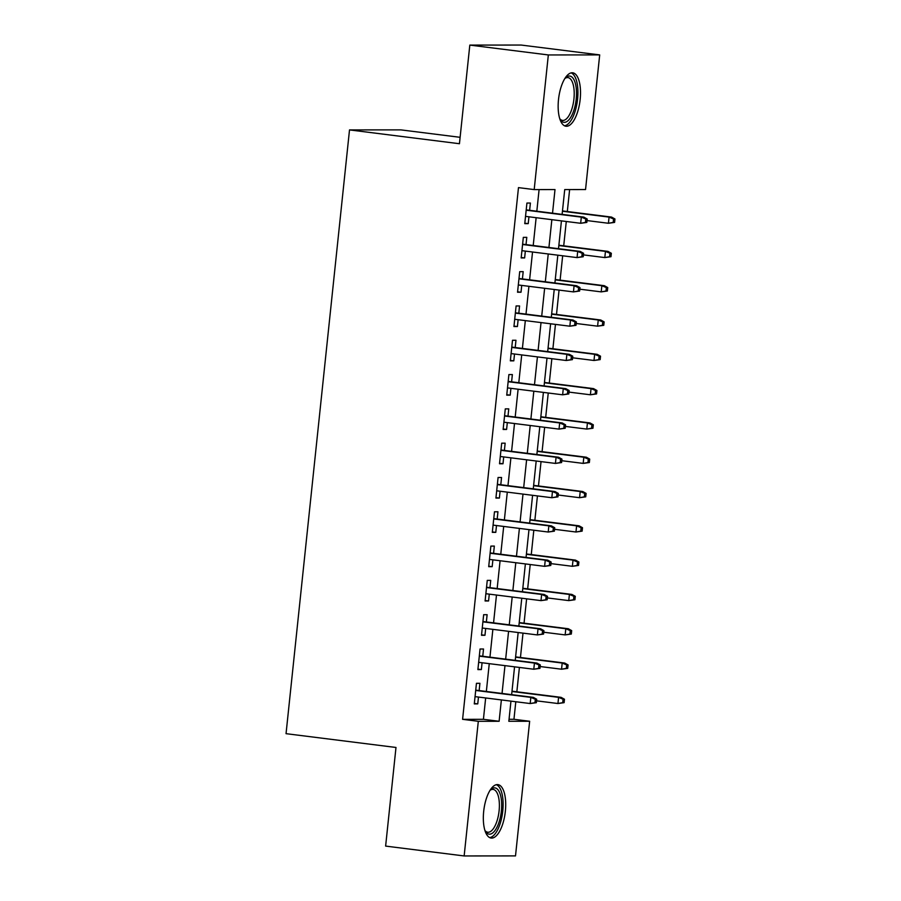 <?xml version="1.0" encoding="UTF-8"?>
<svg xmlns="http://www.w3.org/2000/svg" width="901" height="901" viewBox="0 0 901 901"><rect width="100%" height="100%" fill="white"/><g stroke="black" fill="none" stroke-linecap="round" stroke-linejoin="round"><path stroke-width="1.35" d="M483.691 811.339A26.929 10.756 -82.8 0 1 497.87 784.613A26.929 10.756 -82.8 0 1 505.348 811.328A26.929 10.756 -82.8 0 1 491.158 838.054A26.929 10.756 -82.8 0 1 483.691 811.339M558.507 99.527A26.929 10.756 -82.8 0 1 572.687 72.801A26.929 10.756 -82.8 0 1 580.154 99.515A26.929 10.756 -82.8 0 1 565.974 126.241A26.929 10.756 -82.8 0 1 558.507 99.527M460.118 137.312L400.855 129.879L349.509 129.913L286.045 733.673L395.99 747.47L385.628 846.095L464.15 855.95L478.307 721.307L499.12 721.284L501.373 699.931M349.509 129.913L459.442 143.721L469.815 45.095L521.161 45.05L599.694 54.905L585.549 189.548L564.724 189.57L562.111 214.393M509.042 719.291L513.953 719.291L515.8 701.744M516.847 691.788L519.404 667.438M520.451 657.493L523.008 633.133M524.055 623.188L526.612 598.827M527.659 588.882L530.216 564.522M531.263 554.577L533.82 530.216M534.867 520.271L537.435 495.91M538.471 485.966L541.039 461.616M542.087 451.66L544.643 427.311M545.691 417.354L548.247 393.005M549.295 383.06L551.851 358.699M552.899 348.755L555.455 324.394M556.503 314.449L559.059 290.088M560.107 280.143L562.663 255.783M563.711 245.838L566.279 221.488M567.315 211.532L569.623 189.559M513.953 719.291L529.653 721.262L515.507 855.905L464.15 855.95M479.152 690.571L479.918 683.307L476.449 683.307L474.286 703.895L477.755 703.884L478.476 697.059M482.756 656.266L483.522 649.002L480.053 649.002L477.89 669.589L481.359 669.578L482.08 662.753M486.36 621.96L487.126 614.696L483.657 614.696L481.494 635.284L484.963 635.284L485.684 628.447M489.975 587.655L490.73 580.39L487.261 580.39L485.098 600.978L488.567 600.978L489.288 594.142M493.579 553.349L494.334 546.085L490.865 546.096L488.702 566.673L492.171 566.673L492.892 559.836M497.183 519.044L497.949 511.779L494.48 511.791L492.306 532.367L495.787 532.367L496.496 525.531M500.787 484.749L501.553 477.485L498.084 477.485L495.922 498.062L499.391 498.062L500.1 491.225M504.391 450.444L505.157 443.179L501.688 443.179L499.526 463.756L502.995 463.756L503.715 456.931M507.995 416.138L508.761 408.874L505.292 408.874L503.13 429.462L506.599 429.45L507.319 422.625M511.599 381.833L512.365 374.568L508.896 374.568L506.734 395.156L510.203 395.145L510.923 388.32M515.214 347.527L515.969 340.263L512.5 340.263L510.338 360.85L513.807 360.85L514.527 354.014M518.818 313.221L519.573 305.957L516.104 305.957L513.942 326.545L517.411 326.545L518.131 319.709M522.422 278.916L523.188 271.651L519.708 271.663L517.546 292.239L521.015 292.239L521.735 285.403M526.026 244.61L526.792 237.346L523.323 237.357L521.161 257.934L524.63 257.934L525.339 251.097M552.527 213.188L555.005 189.57L534.192 189.593L518.48 187.622L462.596 719.336L483.42 719.313L485.662 697.96M486.349 691.472L489.266 663.654M489.953 657.167L492.87 629.348M493.557 622.861L496.485 595.043M497.161 588.556L500.089 560.737M500.765 554.25L503.693 526.432M504.369 519.956L507.297 492.137M507.973 485.65L510.901 457.832M511.588 451.345L514.505 423.526M515.192 417.039L518.109 389.221M518.796 382.734L521.713 354.915M522.4 348.428L525.328 320.61M526.004 314.122L528.932 286.304M529.608 279.817L532.536 252.01M533.212 245.523L536.14 217.704M536.827 211.217L539.091 189.593M529.63 210.316L530.396 203.052L526.927 203.052L524.765 223.628L528.234 223.628L528.955 216.803M469.815 45.095L548.337 54.95L599.694 54.905M462.596 719.336L478.307 721.307M534.192 189.593L548.337 54.95M502.048 693.443L504.977 665.625M505.652 659.138L508.581 631.319M509.256 624.832L512.185 597.014M512.872 590.527L515.789 562.708M516.476 556.221L519.393 528.414M520.08 521.927L522.997 494.108M523.684 487.621L526.612 459.803M527.288 453.316L530.216 425.497M530.892 419.01L533.82 391.192M534.496 384.704L537.424 356.886M538.111 350.399L541.028 322.581M541.715 316.093L544.632 288.275M545.319 281.799L548.236 253.981M548.923 247.493L551.851 219.675M510.957 701.136L508.84 721.284L529.653 721.262M561.436 220.88L558.507 248.699M557.832 255.174L554.903 282.993M554.228 289.48L551.299 317.298M550.612 323.786L547.695 351.604M547.008 358.091L544.091 385.91M543.404 392.397L540.487 420.215M539.8 426.702L536.872 454.521M536.196 461.008L533.268 488.826M532.592 495.313L529.664 523.121M528.988 529.608L526.06 557.426M525.384 563.913L522.456 591.732M521.769 598.219L518.852 626.037M518.165 632.525L515.248 660.343M514.561 666.83L511.644 694.648M483.42 719.313L499.12 721.284M524.81 223.2L528.234 223.628M521.206 257.506L524.63 257.934M517.591 291.811L521.015 292.239M513.987 326.117L517.411 326.545M510.383 360.411L513.807 360.85M506.779 394.717L510.203 395.145M503.175 429.022L506.599 429.45M499.571 463.328L502.995 463.756M495.967 497.634L499.391 498.062M492.363 531.939L495.787 532.367M488.747 566.245L492.171 566.673M485.143 600.55L488.567 600.978M481.539 634.845L484.963 635.284M477.935 669.15L481.359 669.578M474.331 703.456L477.755 703.884M586.833 222.423L587.193 218.999L585.808 218.999L585.447 222.423L586.833 222.423L580.661 223.29L525.52 216.364M585.447 222.423L580.661 223.29L581.314 217.118L583.803 217.107L526.207 209.877M585.808 218.999L581.314 217.118L526.173 210.192M587.193 218.999L583.803 217.107M614.595 222.401L614.955 218.977L613.558 218.977L613.198 222.401L614.595 222.401L608.423 223.268L609.065 217.096L611.565 217.085L562.483 210.924M613.558 218.977L609.065 217.096L562.449 211.239M613.198 222.401L608.423 223.268L587.024 220.576M611.565 217.085L614.955 218.977M564.927 78.364A23.302 9.303 -82.8 0 1 565.411 77.88A23.302 9.303 -82.8 0 1 576.19 99.2A23.302 9.303 -82.8 0 1 560.185 119.518A23.302 9.303 -82.8 0 1 559.836 118.943M559.78 118.741A21.579 8.616 97.2 0 0 562.562 120.419A21.579 8.616 97.2 0 0 573.926 99.009A21.579 8.616 97.2 0 0 567.934 77.599A21.579 8.616 97.2 0 0 564.826 78.545M564.465 125.768A26.76 10.688 97.2 0 0 577.575 99.2A26.76 10.688 97.2 0 0 571.099 72.891M490.121 790.177A23.302 9.303 -82.8 0 1 490.595 789.693A23.302 9.303 -82.8 0 1 501.474 800.696A23.302 9.303 -82.8 0 1 494.581 831.071A23.302 9.303 -82.8 0 1 485.369 831.33A23.302 9.303 -82.8 0 1 485.031 830.745M484.963 830.553A21.579 8.616 97.2 0 0 487.745 832.231A21.579 8.616 97.2 0 0 492.824 829.382A21.579 8.616 97.2 0 0 499.391 805.787A21.579 8.616 97.2 0 0 493.117 789.411A21.579 8.616 97.2 0 0 490.009 790.346M489.648 837.581A26.76 10.688 97.2 0 0 494.964 834.033A26.76 10.688 97.2 0 0 503.096 805.967A26.76 10.688 97.2 0 0 496.293 784.692M583.229 256.729L583.589 253.305L582.204 253.305L581.832 256.729L583.229 256.729L577.057 257.596L521.916 250.669M581.832 256.729L577.057 257.596L577.699 251.413L580.199 251.413L522.603 244.182M582.204 253.305L577.699 251.413L522.569 244.498M583.589 253.305L580.199 251.413M579.625 291.034L579.985 287.61L578.588 287.61L578.228 291.034L579.625 291.034L573.453 291.901L518.312 284.975M578.228 291.034L573.453 291.901L574.095 285.718L576.595 285.718L518.999 278.488M578.588 287.61L574.095 285.718L518.965 278.803M579.985 287.61L576.595 285.718M576.009 325.34L576.37 321.905L574.984 321.905L574.624 325.34L576.009 325.34L569.849 326.196L514.708 319.281M574.624 325.34L569.849 326.196L570.491 320.024L572.991 320.024L515.395 312.793M574.984 321.905L570.491 320.024L515.361 313.109M576.37 321.905L572.991 320.024M572.405 359.645L572.766 356.21L571.38 356.21L571.02 359.645L572.405 359.645L566.233 360.501L511.104 353.586M571.02 359.645L566.233 360.501L566.887 354.33L569.387 354.33L511.779 347.099M571.38 356.21L566.887 354.33L511.757 347.414M572.766 356.21L569.387 354.33M610.979 256.706L611.34 253.282L609.954 253.282L609.594 256.706L610.979 256.706L604.808 257.573L605.461 251.39L607.961 251.39L558.879 245.23M609.954 253.282L605.461 251.39L558.845 245.545M609.594 256.706L604.808 257.573L583.42 254.882M607.961 251.39L611.34 253.282M607.375 291.012L607.736 287.577L606.35 287.588L605.99 291.012L607.375 291.012L601.204 291.879L601.857 285.696L604.357 285.696L555.264 279.535M606.35 287.588L601.857 285.696L555.241 279.851M605.99 291.012L601.204 291.879L579.816 289.187M604.357 285.696L607.736 287.577M603.771 325.317L604.132 321.882L602.746 321.882L602.386 325.317L603.771 325.317L597.6 326.173L598.253 320.001L600.753 320.001L551.66 313.841M602.746 321.882L598.253 320.001L551.626 314.156M602.386 325.317L597.6 326.173L576.212 323.493M600.753 320.001L604.132 321.882M600.167 359.623L600.528 356.188L599.142 356.188L598.782 359.623L600.167 359.623L593.996 360.479L594.649 354.307L597.149 354.307L548.056 348.146M599.142 356.188L594.649 354.307L548.022 348.45M598.782 359.623L593.996 360.479L572.608 357.798M597.149 354.307L600.528 356.188M568.801 393.951L569.162 390.516L567.776 390.516L567.416 393.951L568.801 393.951L562.629 394.807L507.5 387.892M567.416 393.951L562.629 394.807L563.283 388.635L565.783 388.635L508.175 381.405M567.776 390.516L563.283 388.635L508.141 381.709M569.162 390.516L565.783 388.635M596.563 393.928L596.924 390.493L595.538 390.493L595.178 393.928L596.563 393.928L590.392 394.784L591.045 388.613L593.534 388.613L544.452 382.452M595.538 390.493L591.045 388.613L544.418 382.756M595.178 393.928L590.392 394.784L568.993 392.104M593.534 388.613L596.924 390.493M565.197 428.257L565.558 424.821L564.172 424.821L563.812 428.257L565.197 428.257L559.025 429.113L503.896 422.197M563.812 428.257L559.025 429.113L559.679 422.941L562.179 422.941L504.571 415.71M564.172 424.821L559.679 422.941L504.537 416.014M565.558 424.821L562.179 422.941M561.593 462.551L561.954 459.127L560.568 459.127L560.208 462.562L561.593 462.551L555.421 463.418L500.292 456.492M560.208 462.562L555.421 463.418L556.075 457.246L558.564 457.235L500.967 450.016M560.568 459.127L556.075 457.246L500.933 450.32M561.954 459.127L558.564 457.235M557.989 496.856L558.35 493.433L556.964 493.433L556.604 496.856L557.989 496.856L551.817 497.724L496.676 490.797M556.604 496.856L551.817 497.724L552.471 491.552L554.96 491.541L497.363 484.31M556.964 493.433L552.471 491.552L497.329 484.625M558.35 493.433L554.96 491.541M554.385 531.162L554.746 527.738L553.349 527.738L552.989 531.162L554.385 531.162L548.213 532.029L493.072 525.103M552.989 531.162L548.213 532.029L548.855 525.846L551.356 525.846L493.759 518.616M553.349 527.738L548.855 525.846L493.725 518.931M554.746 527.738L551.356 525.846M550.781 565.468L551.142 562.033L549.745 562.044L549.385 565.468L550.781 565.468L544.609 566.335L489.468 559.408M549.385 565.468L544.609 566.335L545.251 560.152L547.752 560.152L490.155 552.921M549.745 562.044L545.251 560.152L490.121 553.237M551.142 562.033L547.752 560.152M592.959 428.234L593.32 424.799L591.934 424.799L591.563 428.234L592.959 428.234L586.788 429.09L587.429 422.918L589.93 422.918L540.848 416.758M591.934 424.799L587.429 422.918L540.814 417.062M591.563 428.234L586.788 429.09L565.389 426.41M589.93 422.918L593.32 424.799M589.355 462.528L589.716 459.105L588.319 459.105L587.959 462.528L589.355 462.528L583.184 463.396L583.825 457.224L586.326 457.212L537.244 451.052M588.319 459.105L583.825 457.224L537.21 451.367M587.959 462.528L583.184 463.396L561.785 460.704M586.326 457.212L589.716 459.105M585.74 496.834L586.101 493.41L584.715 493.41L584.355 496.834L585.74 496.834L579.58 497.701L580.221 491.518L582.722 491.518L533.64 485.357M584.715 493.41L580.221 491.518L533.606 485.673M584.355 496.834L579.58 497.701L558.181 495.009M582.722 491.518L586.101 493.41M582.136 531.139L582.497 527.716L581.111 527.716L580.751 531.139L582.136 531.139L575.964 532.007L576.617 525.824L579.118 525.824L530.025 519.663M581.111 527.716L576.617 525.824L530.002 519.978M580.751 531.139L575.964 532.007L554.577 529.315M579.118 525.824L582.497 527.716M578.532 565.445L578.893 562.01L577.507 562.021L577.147 565.445L578.532 565.445L572.36 566.301L573.013 560.129L575.514 560.129L526.421 553.969M577.507 562.021L573.013 560.129L526.387 554.284M577.147 565.445L572.36 566.301L550.973 563.621M575.514 560.129L578.893 562.01M547.166 599.773L547.526 596.338L546.141 596.338L545.781 599.773L547.166 599.773L540.994 600.629L485.864 593.714M545.781 599.773L540.994 600.629L541.647 594.457L544.148 594.457L486.551 587.227M546.141 596.338L541.647 594.457L486.517 587.542M547.526 596.338L544.148 594.457M574.928 599.751L575.288 596.316L573.903 596.316L573.543 599.751L574.928 599.751L568.756 600.607L569.409 594.435L571.91 594.435L522.817 588.274M573.903 596.316L569.409 594.435L522.783 588.59M573.543 599.751L568.756 600.607L547.369 597.926M571.91 594.435L575.288 596.316M543.562 634.079L543.922 630.644L542.537 630.644L542.177 634.079L543.562 634.079L537.39 634.935L482.26 628.02M542.177 634.079L537.39 634.935L538.043 628.763L540.544 628.763L482.936 621.532M542.537 630.644L538.043 628.763L482.902 621.848M543.922 630.644L540.544 628.763M571.324 634.056L571.684 630.621L570.299 630.621L569.939 634.056L571.324 634.056L565.152 634.912L565.805 628.74L568.294 628.74L519.213 622.58M570.299 630.621L565.805 628.74L519.179 622.884M569.939 634.056L565.152 634.912L543.754 632.232M568.294 628.74L571.684 630.621M539.958 668.384L540.318 664.949L538.933 664.949L538.573 668.384L539.958 668.384L533.786 669.24L478.656 662.325M538.573 668.384L533.786 669.24L534.439 663.068L536.94 663.068L479.332 655.838M538.933 664.949L534.439 663.068L479.298 656.142M540.318 664.949L536.94 663.068M567.72 668.362L568.08 664.927L566.695 664.927L566.335 668.362L567.72 668.362L561.548 669.218L562.201 663.046L564.69 663.046L515.609 656.885M566.695 664.927L562.201 663.046L515.575 657.189M566.335 668.362L561.548 669.218L540.149 666.537M564.69 663.046L568.08 664.927M536.354 702.69L536.714 699.255L535.329 699.255L534.969 702.69L536.354 702.69L530.182 703.546L475.052 696.631M534.969 702.69L530.182 703.546L530.835 697.374L533.336 697.374L475.728 690.143M535.329 699.255L530.835 697.374L475.694 690.448M536.714 699.255L533.336 697.374M564.116 702.656L564.476 699.232L563.08 699.232L562.72 702.667L564.116 702.656L557.944 703.523L558.586 697.351L561.086 697.351L512.005 691.18M563.08 699.232L558.586 697.351L511.971 691.495M562.72 702.667L557.944 703.523L536.545 700.843M561.086 697.351L564.476 699.232"/></g></svg>

